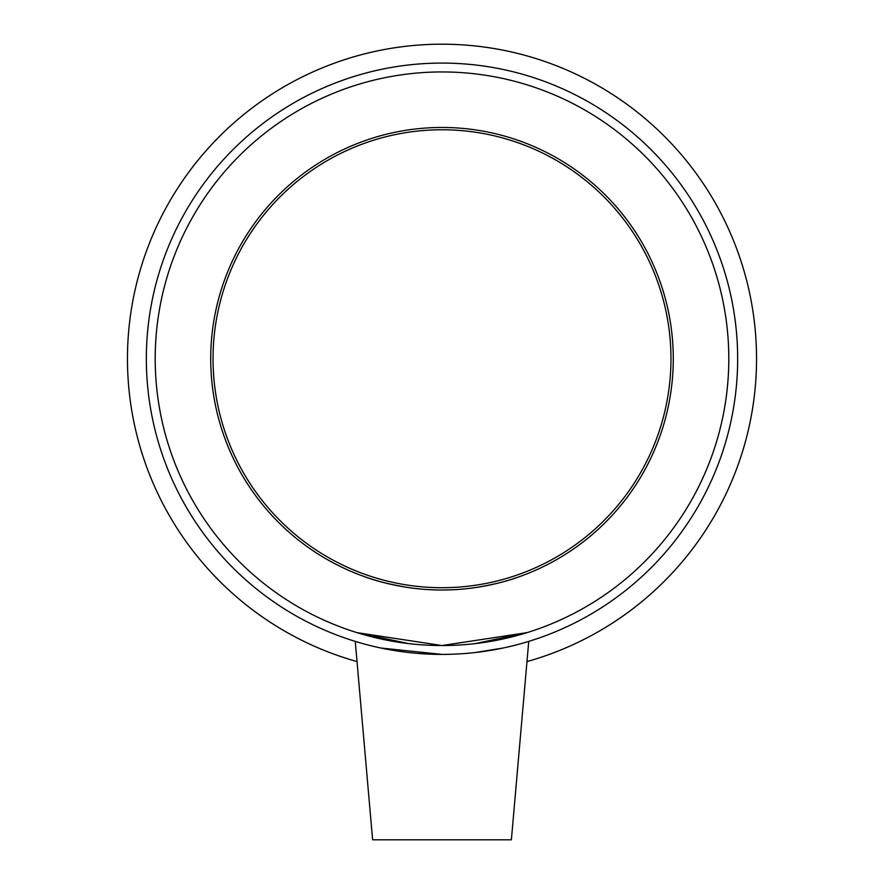 <?xml version="1.0" encoding="UTF-8"?>
<svg xmlns="http://www.w3.org/2000/svg" width="884" height="884" viewBox="0 0 884 884"><rect width="100%" height="100%" fill="white"/><g stroke="black" fill="none" stroke-linecap="round" stroke-linejoin="round"><path stroke-width="1.33" d="M134.921 290.659A314.538 314.538 0 0 1 229.497 126.832M347.412 58.753A314.538 314.538 0 0 1 536.588 58.753M749.079 426.817A314.538 314.538 0 0 1 654.503 590.645M528.742 641.397L511.383 839.8L372.617 839.8L355.257 641.397M475.393 643.585L527.107 632.624L442 645.541A286.792 286.792 0 0 0 690.371 215.342A286.792 286.792 0 0 0 193.629 215.342A286.792 286.792 0 0 0 442 645.541L356.893 632.624L408.607 643.585M360.473 642.944L361.987 643.375M380.916 648.027L442 654.403A295.665 295.665 0 0 0 698.051 210.911A295.665 295.665 0 0 0 185.949 210.911A295.665 295.665 0 0 0 442 654.403M475.073 652.547L503.084 648.027M522.013 643.375L523.527 642.944M518.289 577.075C507.935 580.998 494.012 584.446 476.52 587.429C494.012 584.446 507.935 580.998 518.289 577.075M407.48 587.429C389.988 584.446 376.065 580.998 365.711 577.075C376.065 580.998 389.988 584.446 407.48 587.429M442 590.015A231.276 231.276 0 0 0 673.276 358.738A231.276 231.276 0 0 0 442 127.462A231.276 231.276 0 0 0 210.723 358.738A231.276 231.276 0 0 0 442 590.015M526.974 661.586A314.538 314.538 0 0 0 698.946 177.319A314.538 314.538 0 0 0 185.054 177.319A314.538 314.538 0 0 0 357.026 661.586M442 587.705A228.967 228.967 0 0 0 670.967 358.738A228.967 228.967 0 0 0 442 129.771A228.967 228.967 0 0 0 213.033 358.738A228.967 228.967 0 0 0 442 587.705"/></g></svg>

